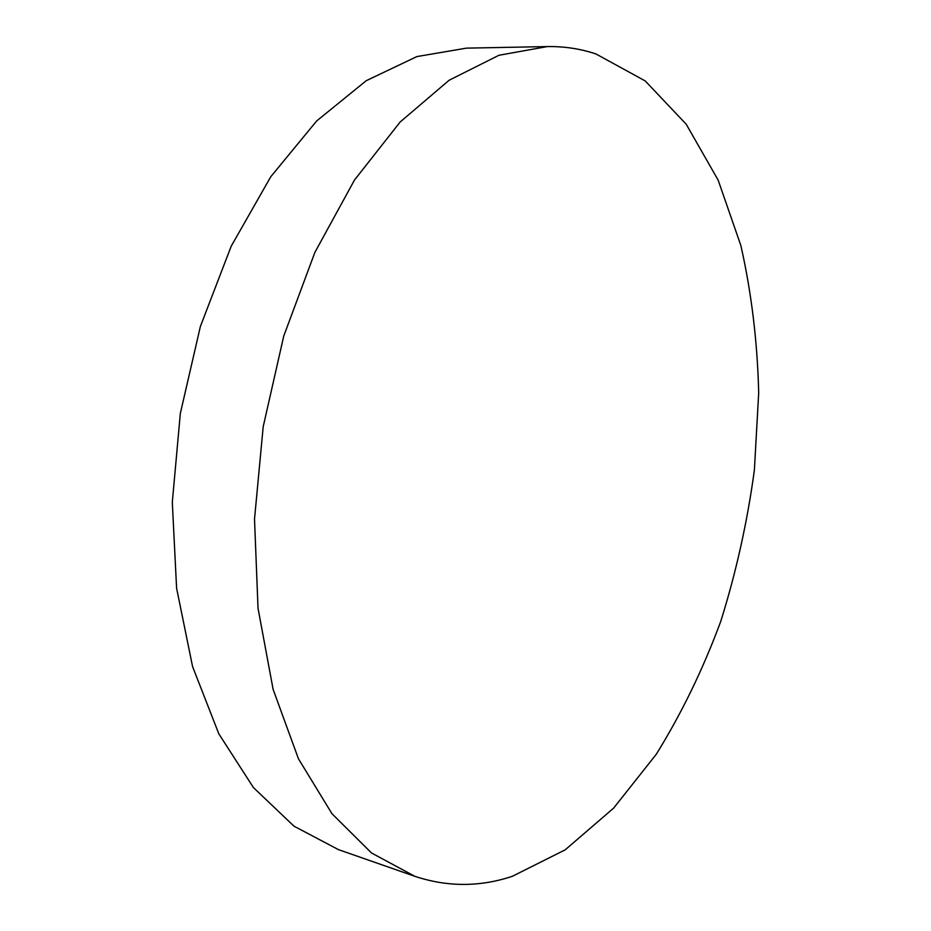 <?xml version="1.0" encoding="UTF-8"?>
<svg xmlns="http://www.w3.org/2000/svg" width="931" height="931" viewBox="0 0 931 931"><rect width="100%" height="100%" fill="white"/><g stroke="black" fill="none" stroke-linecap="round" stroke-linejoin="round"><path stroke-width="1.4" d="M595.945 53.951C580.502 48.773 564.314 46.317 547.37 46.573L498.935 55.266L449.126 80.241L400.132 122.019L354.49 180.032L314.853 252.441L283.746 336.079L263.205 426.654L254.512 519.114L258.027 608.28L273.132 689.429L298.444 758.777L331.983 813.729L371.527 852.982L414.865 876.327C447.474 887.115 479.977 887.103 512.353 876.292L565.198 849.828L613.599 808.155L656.215 754.354C681.527 713.553 703.045 669.226 720.757 621.361C736.177 572.216 747.384 521.802 754.378 470.108L758.695 392.824C757.438 341.665 751.48 292.543 740.832 245.435L718.15 180.125L686.182 124.184L645.195 80.916L595.945 53.951M547.37 46.573L466.408 48.144L416.89 56.582L366.244 80.694L316.703 120.925L270.805 176.681L231.202 246.203L200.374 326.478L180.335 413.411L172.305 502.275L176.587 588.148L192.566 666.549L218.82 733.826L253.36 787.486L293.975 826.169L338.407 849.607L414.865 876.327"/></g></svg>
